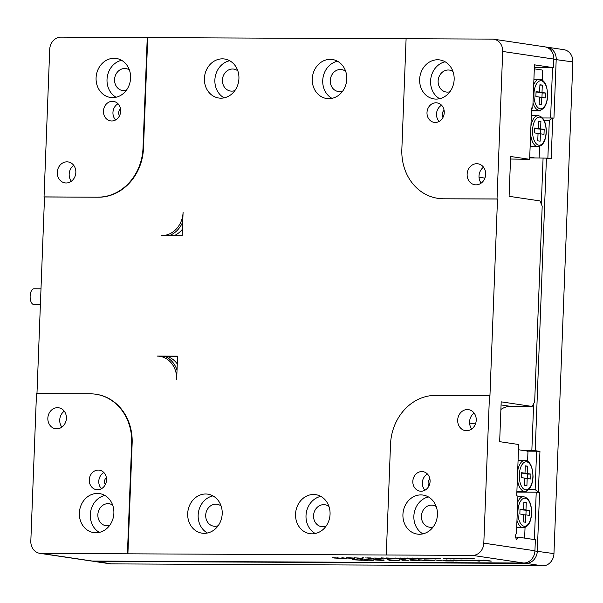 <?xml version="1.0" encoding="UTF-8"?>
<svg xmlns="http://www.w3.org/2000/svg" width="603" height="603" viewBox="0 0 603 603"><rect width="100%" height="100%" fill="white"/><g stroke="black" fill="none" stroke-linecap="round" stroke-linejoin="round"><path stroke-width="0.9" d="M421.075 491.226A9.859 8.608 -81.5 0 0 430.045 482.046A9.859 8.608 -81.5 0 0 422.907 471.644A9.859 8.608 -81.5 0 0 421.836 471.561A9.859 8.608 -81.5 0 0 412.867 480.734A9.859 8.608 -81.5 0 0 419.997 491.144A9.859 8.608 -81.5 0 0 421.075 491.226M111.683 120.977A9.859 8.608 -81.5 0 0 120.653 111.796A9.859 8.608 -81.5 0 0 113.522 101.387A9.859 8.608 -81.5 0 0 112.444 101.312A9.859 8.608 -81.5 0 0 103.475 110.485A9.859 8.608 -81.5 0 0 110.613 120.894A9.859 8.608 -81.5 0 0 111.683 120.977M435.245 122.454A9.859 8.608 -81.5 0 0 444.207 113.274A9.859 8.608 -81.5 0 0 437.077 102.872A9.859 8.608 -81.5 0 0 435.999 102.789A9.859 8.608 -81.5 0 0 427.037 111.962A9.859 8.608 -81.5 0 0 434.168 122.371A9.859 8.608 -81.5 0 0 435.245 122.454M97.52 489.749A9.859 8.608 -81.5 0 0 106.482 480.568A9.859 8.608 -81.5 0 0 99.352 470.159A9.859 8.608 -81.5 0 0 98.274 470.076A9.859 8.608 -81.5 0 0 89.312 479.257A9.859 8.608 -81.5 0 0 96.442 489.666A9.859 8.608 -81.5 0 0 97.52 489.749M112.58 97.618A19.718 17.216 -81.5 0 0 130.512 79.264A19.718 17.216 -81.5 0 0 116.251 58.446A19.718 17.216 -81.5 0 0 114.095 58.287A19.718 17.216 -81.5 0 0 96.163 76.641A19.718 17.216 -81.5 0 0 110.432 97.452A19.718 17.216 -81.5 0 0 112.58 97.618M129.381 69.948A11.095 9.686 -81.5 0 0 125.914 68.614A11.095 9.686 -81.5 0 0 124.7 68.523A11.095 9.686 -81.5 0 0 114.615 78.85A11.095 9.686 -81.5 0 0 122.643 90.556A11.095 9.686 -81.5 0 0 123.856 90.646A11.095 9.686 -81.5 0 0 126.351 90.292M237.838 70.868A11.095 9.686 -81.5 0 0 233.768 69.104A11.095 9.686 -81.5 0 0 232.554 69.013A11.095 9.686 -81.5 0 0 222.469 79.34A11.095 9.686 -81.5 0 0 230.497 91.045A11.095 9.686 -81.5 0 0 231.703 91.143A11.095 9.686 -81.5 0 0 234.899 90.548M345.692 71.365A11.095 9.686 -81.5 0 0 341.622 69.601A11.095 9.686 -81.5 0 0 340.409 69.503A11.095 9.686 -81.5 0 0 330.323 79.83A11.095 9.686 -81.5 0 0 338.351 91.543A11.095 9.686 -81.5 0 0 339.557 91.633A11.095 9.686 -81.5 0 0 342.753 91.038M436.142 99.096A19.718 17.216 -81.5 0 0 454.074 80.742A19.718 17.216 -81.5 0 0 439.806 59.931A19.718 17.216 -81.5 0 0 437.65 59.765A19.718 17.216 -81.5 0 0 419.726 78.119A19.718 17.216 -81.5 0 0 433.987 98.937A19.718 17.216 -81.5 0 0 436.142 99.096M452.943 71.425A11.095 9.686 -81.5 0 0 449.476 70.091A11.095 9.686 -81.5 0 0 448.263 70.001A11.095 9.686 -81.5 0 0 438.177 80.327A11.095 9.686 -81.5 0 0 446.197 92.033A11.095 9.686 -81.5 0 0 447.411 92.123A11.095 9.686 -81.5 0 0 449.906 91.769M419.424 534.25A19.718 17.216 -81.5 0 0 437.356 515.897A19.718 17.216 -81.5 0 0 423.087 495.078A19.718 17.216 -81.5 0 0 420.939 494.912A19.718 17.216 -81.5 0 0 403.008 513.266A19.718 17.216 -81.5 0 0 417.268 534.085A19.718 17.216 -81.5 0 0 419.424 534.25M436.225 506.58A11.095 9.686 -81.5 0 0 432.758 505.246A11.095 9.686 -81.5 0 0 431.544 505.148A11.095 9.686 -81.5 0 0 421.459 515.475A11.095 9.686 -81.5 0 0 429.487 527.188A11.095 9.686 -81.5 0 0 430.693 527.278A11.095 9.686 -81.5 0 0 433.188 526.924M328.974 506.512A11.095 9.686 -81.5 0 0 324.904 504.749A11.095 9.686 -81.5 0 0 323.69 504.658A11.095 9.686 -81.5 0 0 313.605 514.985A11.095 9.686 -81.5 0 0 321.633 526.69A11.095 9.686 -81.5 0 0 322.839 526.781A11.095 9.686 -81.5 0 0 326.035 526.193M221.12 506.023A11.095 9.686 -81.5 0 0 217.05 504.259A11.095 9.686 -81.5 0 0 215.836 504.168A11.095 9.686 -81.5 0 0 205.751 514.487A11.095 9.686 -81.5 0 0 213.779 526.2A11.095 9.686 -81.5 0 0 214.992 526.291A11.095 9.686 -81.5 0 0 218.18 525.695M95.869 532.773A19.718 17.216 -81.5 0 0 113.801 514.412A19.718 17.216 -81.5 0 0 99.533 493.601A19.718 17.216 -81.5 0 0 97.377 493.435A19.718 17.216 -81.5 0 0 79.445 511.789A19.718 17.216 -81.5 0 0 93.714 532.607A19.718 17.216 -81.5 0 0 95.869 532.773M112.671 505.095A11.095 9.686 -81.5 0 0 109.196 503.761A11.095 9.686 -81.5 0 0 107.99 503.671A11.095 9.686 -81.5 0 0 97.905 513.997A11.095 9.686 -81.5 0 0 105.924 525.703A11.095 9.686 -81.5 0 0 107.138 525.801A11.095 9.686 -81.5 0 0 109.633 525.439M57.526 407.681A10.598 9.256 98.5 0 1 58.679 407.771A10.598 9.256 98.5 0 1 66.353 418.957A10.598 9.256 98.5 0 1 56.712 428.823A10.598 9.256 98.5 0 1 55.551 428.741A10.598 9.256 98.5 0 1 47.886 417.547A10.598 9.256 98.5 0 1 57.526 407.681M467.363 409.558A10.598 9.256 98.5 0 1 468.523 409.648A10.598 9.256 98.5 0 1 476.189 420.834A10.598 9.256 98.5 0 1 466.549 430.7A10.598 9.256 98.5 0 1 465.395 430.61A10.598 9.256 98.5 0 1 457.73 419.424A10.598 9.256 98.5 0 1 467.363 409.558M476.807 163.707A10.598 9.256 98.5 0 1 477.968 163.797A10.598 9.256 98.5 0 1 485.634 174.983A10.598 9.256 98.5 0 1 475.993 184.85A10.598 9.256 98.5 0 1 474.84 184.759A10.598 9.256 98.5 0 1 467.174 173.574A10.598 9.256 98.5 0 1 476.807 163.707M66.971 161.838A10.598 9.256 98.5 0 1 68.124 161.921A10.598 9.256 98.5 0 1 75.797 173.114A10.598 9.256 98.5 0 1 66.157 182.98A10.598 9.256 98.5 0 1 64.996 182.89A10.598 9.256 98.5 0 1 57.33 171.704A10.598 9.256 98.5 0 1 66.971 161.838M222.424 58.845A19.718 17.216 98.5 0 1 224.58 59.011A19.718 17.216 98.5 0 1 238.841 79.83A19.718 17.216 98.5 0 1 220.909 98.183A19.718 17.216 98.5 0 1 218.761 98.018A19.718 17.216 98.5 0 1 204.492 77.207A19.718 17.216 98.5 0 1 222.424 58.845M330.278 59.343A19.718 17.216 98.5 0 1 332.426 59.509A19.718 17.216 98.5 0 1 346.695 80.32A19.718 17.216 98.5 0 1 328.763 98.673A19.718 17.216 98.5 0 1 326.607 98.515A19.718 17.216 98.5 0 1 312.346 77.697A19.718 17.216 98.5 0 1 330.278 59.343M313.56 494.49A19.718 17.216 98.5 0 1 315.716 494.656A19.718 17.216 98.5 0 1 329.977 515.475A19.718 17.216 98.5 0 1 312.045 533.828A19.718 17.216 98.5 0 1 309.897 533.663A19.718 17.216 98.5 0 1 295.628 512.851A19.718 17.216 98.5 0 1 313.56 494.49M205.706 494A19.718 17.216 98.5 0 1 207.862 494.166A19.718 17.216 98.5 0 1 222.123 514.977A19.718 17.216 98.5 0 1 204.198 533.338A19.718 17.216 98.5 0 1 202.043 533.173A19.718 17.216 98.5 0 1 187.774 512.354A19.718 17.216 98.5 0 1 205.706 494M96.043 394.264A49.295 43.039 98.5 0 1 96.276 394.302A49.295 43.039 98.5 0 1 132.147 443.258L131.673 443.182A49.295 43.039 -81.5 0 0 95.802 394.226A49.295 43.039 -81.5 0 0 90.42 393.819L36.489 393.571L30.828 541.079A12.324 10.756 -81.5 0 0 39.79 553.32A12.324 10.756 -81.5 0 0 41.14 553.418L472.548 555.393A12.324 10.756 -81.5 0 0 483.81 543.152L534.936 550.78A12.324 10.756 98.5 0 1 523.675 563.021L472.548 555.393M406.098 38.788L147.727 37.605L143.476 148.24A49.295 43.039 98.5 0 1 98.447 197.211L44.524 196.962L36.971 393.571M44.524 196.962L44.049 196.895L49.717 49.386A12.324 10.756 -81.5 0 1 60.971 37.137L147.253 37.537L143.001 148.165L143.476 148.24M362.403 558.114C363.549 558.303 363.051 558.401 360.903 558.408L354.579 557.843L363.014 558.272M361.845 558.205L354.579 557.843M362.411 558.061C363.549 558.25 363.051 558.348 360.911 558.355L357.149 558.235M361.875 558.182L361.378 558.054M363.79 557.82L362.199 557.865L363.782 557.873M363.443 557.888L362.554 557.805M372.405 558.303L365.546 557.926M371.071 557.933L370.611 557.986M373.363 558.25L368.229 558.295M379.362 558.657L374.704 558.114L382.332 558.205C383.44 558.393 382.905 558.491 380.727 558.499L377.079 558.363L378.292 558.702L374.161 558.016M382.332 558.205L382.92 558.363M401.312 558.717L399.819 558.762L401.312 558.77M400.972 558.777L400.158 558.702M398.545 558.529L395.063 557.963M399.601 558.536L398.545 558.484M404.764 558.604C405.834 558.762 405.465 558.845 403.656 558.853L400.128 557.986L405.367 558.755M403.128 558.725L401.41 558.491M405.713 558.551L404.621 558.582M402.857 558.785L403.739 558.551M410.326 558.762L408.826 558.8L410.319 558.808M409.98 558.823L409.166 558.747M407.553 558.574L404.078 558.009M408.608 558.582L407.553 558.521M415.196 558.747L410.907 558.536M415.135 558.589L414.02 558.627M420.185 558.845L412.46 558.039M417.238 558.061L427.263 558.71L417.005 558.069M427.497 558.664L426.449 558.664M421.61 558.642L420.555 558.634M437.529 558.762L426.102 558.144L437.085 558.68L437.929 558.521L435.924 558.152L440.296 558.725L435.879 558.725M433.376 558.619L430.949 558.129M438.223 558.582L435.765 558.152M440.296 558.725L439.24 558.717M440.296 558.174L438.713 558.212L440.296 558.22M439.956 558.235L439.067 558.152M443.544 558.182L454.21 558.83L448.768 558.348L450.094 558.777L444.554 558.333L445.451 558.793L443.235 558.197M454.202 558.77L453.471 558.793M450.094 558.777L449.054 558.777M445.738 558.762L443.318 558.19M453.69 558.227L464.363 558.875L458.921 558.393L460.24 558.823L454.7 558.378L455.604 558.838L453.388 558.242M464.355 558.77L463.624 558.838M460.24 558.823L459.2 558.823M455.891 558.808L453.464 558.235M463.843 558.28L474.508 558.921L469.074 558.438L470.393 558.868L464.853 558.423L465.757 558.883L463.541 558.303M474.501 558.86L473.77 558.891M470.393 558.868L469.353 558.868M466.044 558.853L463.617 558.28M367.355 560.481L352.642 559.539L360.858 560.157L362.395 559.968L360.978 559.576L367.355 560.526M362.674 560.029L359.991 559.524M373.325 559.938C374.697 560.164 374.094 560.285 371.523 560.3L367.31 560.149L370.883 560.202C372.76 560.195 373.159 560.104 372.089 559.931L364.446 559.69L374.056 560.134M372.662 560.059L363.933 559.622M373.325 559.893C374.697 560.119 374.101 560.24 371.523 560.247L367.016 560.081M372.684 560.036L372.089 559.885M383.372 559.983C384.782 560.217 384.186 560.33 381.593 560.345L375.028 559.961L380.764 559.833L373.898 559.667L384.134 560.179M383.38 559.938C384.782 560.164 384.186 560.285 381.593 560.293L375.307 559.916M381.948 559.946L373.898 559.667M418.535 559.795L427.919 560.865L418.927 559.788M428.19 560.813L426.947 560.813M434.077 560.217C435.487 560.443 434.891 560.564 432.298 560.579L425.733 560.195L431.469 560.066L424.602 559.893L434.838 560.413M432.653 560.179L424.602 559.893M41.14 553.418L92.267 561.046L523.675 563.021M478.292 560.089L488.679 560.888L484.918 560.142L491.287 561.091L479.212 560.232L479.815 561.069L478.443 561.039L472.074 560.081L478.488 560.858L477.908 560.112L478.292 560.089M491.287 561.091L490.239 561.114M461.054 559.983L473.084 560.752L465.147 560.089L463.609 560.277L465.026 560.669L460.767 559.991M473.363 560.707L472.096 560.7M466.292 560.677L465.026 560.669M463.164 560.835L453.953 559.953L463.089 560.639L458.024 560.571M459.878 560.579L453.607 559.946M463.089 560.639L461.755 560.677M453.991 560.617L450.019 559.931M455.257 560.624L453.991 560.564M457.315 560.85L455.521 560.896L457.315 560.903M456.908 560.918L455.928 560.82M449.024 560.398L453.554 560.978L444.848 560.888L452.22 560.873L443.582 560.421L449.024 560.398L446.416 559.916M453.833 560.933L445.836 560.948M452.22 560.873L443.883 560.375M438.916 560.549L434.944 559.863M440.182 560.556L438.916 560.496M442.24 560.782L440.454 560.82L442.24 560.835M441.833 560.85L440.853 560.752M415.897 560.707L410.311 560.112C409.038 559.878 409.723 559.765 412.377 559.757L419.469 560.149C420.796 560.383 420.155 560.496 417.54 560.504L413.161 560.345L414.623 560.752L409.663 559.931M419.469 560.149L420.17 560.338M407.583 560.277L399.322 559.818M405.955 559.833L405.397 559.893M408.698 560.217L402.54 560.262M388.943 560.594L393.133 560.602L387.337 559.644L399.224 560.677L389.221 560.586M399.224 560.677L389.862 560.684M394.513 558.257C395.681 558.446 395.184 558.551 393.028 558.559L386.613 557.986L395.146 558.423M394.513 558.212C395.681 558.401 395.191 558.499 393.028 558.506L387.782 558.197M393.322 558.227L386.613 557.986M381.556 557.911L389.38 558.793L381.88 557.903M389.606 558.755L388.566 558.747M354.285 558.024C355.408 558.22 354.843 558.318 352.582 558.318L346.665 558.039C345.564 557.843 346.13 557.745 348.383 557.745L354.285 558.077C355.408 558.265 354.843 558.363 352.582 558.37L346.092 557.881M354.285 558.077L354.881 558.227M343.635 558.333L332.208 557.715L343.19 558.25L344.034 558.092L342.029 557.722L346.401 558.295L341.984 558.295M339.481 558.19L337.054 557.7M344.328 558.152L341.863 557.722M346.401 558.295L345.346 558.288M177.538 356.788L168.086 356.75A24.648 21.52 98.5 0 1 177.267 363.895M131.673 443.182L127.421 553.818M98.447 197.211L44.049 196.895M97.972 197.136A49.295 43.039 -81.5 0 0 143.001 148.165M438.193 198.379L437.718 198.304A49.295 43.039 -81.5 0 1 401.847 149.348L406.098 38.72L492.38 39.112A12.324 10.756 -81.5 0 1 493.729 39.218L544.856 46.846A12.324 10.756 98.5 0 1 553.825 59.079L502.698 51.451L497.03 198.96L443.574 198.786A49.295 43.039 98.5 0 1 438.193 198.379A49.295 43.039 98.5 0 1 437.951 198.342M437.718 198.304A49.295 43.039 -81.5 0 0 443.099 198.719M502.698 51.451A12.324 10.756 -81.5 0 0 493.729 39.218M212.949 495.885A19.718 17.216 -81.5 0 0 198.387 512.686A19.718 17.216 -81.5 0 0 207.417 533.007M320.804 496.382A19.718 17.216 -81.5 0 0 306.241 513.183A19.718 17.216 -81.5 0 0 315.263 533.497M337.522 61.227A19.718 17.216 -81.5 0 0 322.959 78.028A19.718 17.216 -81.5 0 0 331.982 98.349M229.668 60.737A19.718 17.216 -81.5 0 0 215.105 77.538A19.718 17.216 -81.5 0 0 224.128 97.859M553.825 59.079L553.494 67.687L534.469 64.845L532.803 108.118L531.62 107.937L529.645 159.32L510.522 159.026M531.612 108.11L532.803 108.118M529.645 159.32L510.62 156.486L509.09 196.314L540.002 200.927L542.195 206.196L534.673 401.892L532.11 406.452L501.191 401.839L499.661 441.667L518.686 444.509L516.718 495.885L517.902 496.065L516.47 533.399L515.015 535.977L516.567 539.708L518.015 537.13L535.358 539.715L534.936 550.78M553.494 67.687L534.364 67.596M92.267 561.046A12.324 10.756 98.5 0 1 90.925 560.948L39.79 553.32M386.267 555.001L390.518 444.366A49.295 43.039 -81.5 0 1 435.547 395.395L489.47 395.643L483.81 543.152M147.727 37.605L147.253 37.537M489.47 395.643L489.945 395.711L497.505 199.035L497.03 198.96M71.32 181.262A10.598 9.256 98.5 0 1 73.694 165.328M481.156 183.139A10.598 9.256 98.5 0 1 483.538 167.197M471.712 428.982A10.598 9.256 98.5 0 1 474.094 413.047M500.897 409.475A20.216 17.645 98.5 0 1 510.537 406.354L532.11 406.452M61.875 427.112A10.598 9.256 98.5 0 1 64.25 411.171M104.847 495.447A19.718 17.216 -81.5 0 0 90.533 512.196A19.718 17.216 -81.5 0 0 99.337 532.389M428.409 496.925A19.718 17.216 -81.5 0 0 414.095 513.673A19.718 17.216 -81.5 0 0 422.891 533.866M445.12 61.777A19.718 17.216 -81.5 0 0 430.813 78.526A19.718 17.216 -81.5 0 0 439.61 98.719M121.565 60.3A19.718 17.216 -81.5 0 0 107.251 77.041A19.718 17.216 -81.5 0 0 116.055 97.241M103.859 472.533A9.859 8.608 -81.5 0 0 101.447 488.709M105.337 484.571A4.93 4.304 98.5 0 1 106.369 477.629M441.584 105.246A9.859 8.608 -81.5 0 0 439.172 121.422M443.062 117.284A4.93 4.304 98.5 0 1 444.094 110.334M118.03 103.761A9.859 8.608 -81.5 0 0 115.618 119.937M119.5 115.799A4.93 4.304 98.5 0 1 120.54 108.857M427.421 474.011A9.859 8.608 -81.5 0 0 425.002 490.186M428.891 486.056A4.93 4.304 98.5 0 1 429.931 479.106M518.015 537.13L515.49 537.115M182.438 229.215A24.648 21.52 98.5 0 1 174.207 235.667M132.147 443.258L127.896 553.886M497.505 199.035L443.574 198.786M177.561 356.169L176.664 379.528A23.419 20.442 -81.5 0 0 157.066 356.079L177.561 356.169M161.694 235.615A23.419 20.442 -81.5 0 0 183.086 212.354L182.189 235.705L161.694 235.615M182.717 221.942A24.648 21.52 98.5 0 1 169.255 235.645M157.066 356.079L168.086 356.75M164.4 356.2A24.648 21.52 98.5 0 1 177.026 370.114M483.659 560.089L488.679 560.888M490.239 561.069L479.212 560.232M479.815 561.016L479.423 561.091M479.423 561.039L478.443 561.039M478.443 560.986L472.096 560.036M477.938 560.097L478.488 560.858M472.096 560.654L469.737 560.353M469.745 560.3L465.147 560.089M465.147 560.044L463.609 560.225M465.026 560.617L460.79 559.983M455.529 560.843L455.928 560.775M445.836 560.896L444.848 560.843M440.454 560.775L440.853 560.707M425.092 559.916L424.602 559.848M434.077 560.172C435.487 560.398 434.891 560.519 432.298 560.526L432.298 560.579M432.298 560.526L425.741 560.142M433.489 560.308L427.18 560.24M426.947 560.76L421.738 560.029M421.738 559.983L419.831 559.893M419.831 559.848L419.424 559.893M419.424 559.84L418.535 559.788M410.311 560.059L409.678 559.901M419.469 560.104C420.796 560.33 420.155 560.451 417.54 560.458L417.54 560.504M417.54 560.458L413.161 560.345M418.731 560.262L411.578 560.066M411.042 559.976L418.233 560.149L411.578 560.119M418.233 560.097L418.753 560.232M405.404 559.84L402.389 559.803M402.397 559.75L400.859 559.855M387.073 559.652L393.133 560.602M389.862 560.632L388.943 560.579M374.388 559.682L373.898 559.614M382.498 559.983L376.476 560.006M364.446 559.637L363.941 559.569M367.069 560.526L366.089 560.519M366.096 560.473L363.662 560.157M363.662 560.112L363.074 560.225M363.074 560.172L361.385 560.255M361.385 560.202L354.994 559.893M355.001 559.84L352.672 559.494M467.913 558.303L469.194 558.762M473.777 558.838L469.074 558.438M469.353 558.815L464.853 558.423M457.76 558.25L459.041 558.717M463.624 558.793L458.921 558.393M459.207 558.77L454.7 558.378M447.614 558.205L448.888 558.672M453.471 558.747L448.768 558.348M449.054 558.725L444.554 558.333M435.879 558.672L434.499 558.642M434.507 558.597L434.054 558.717M434.054 558.664L432.743 558.74M432.75 558.687L428.273 558.468M428.273 558.423L426.17 558.107M438.743 558.687L437.529 558.71M426.449 558.612L424.482 558.37M424.482 558.318L420.653 558.152M420.653 558.107L419.371 558.257M420.555 558.589L417.065 558.061M410.439 558.242L412.46 558.544M410.439 558.197L408.095 558.107M408.103 558.054L407.726 558.107M407.734 558.054L406.942 558.009M399.94 557.986L403.053 558.499M404.764 558.551C405.842 558.717 405.472 558.8 403.656 558.808L403.656 558.853M403.656 558.808L402.864 558.762M387.02 557.994L386.613 557.941M394.023 558.325L388.762 558.272M388.566 558.702L384.224 558.107M384.224 558.054L382.634 557.986M382.294 557.941L381.556 557.896M374.704 558.114L374.184 557.994M382.332 558.152C383.448 558.34 382.913 558.438 380.734 558.446L380.727 558.499M380.734 558.446L377.079 558.363M381.714 558.288L375.759 558.122M375.315 558.054L381.307 558.197L375.759 558.174M381.307 558.152L381.737 558.265M370.611 557.933L368.101 557.911M368.109 557.858L366.828 557.948M355.009 557.85L354.587 557.798M346.665 557.986L346.107 557.858M353.675 558.159L347.712 557.994M353.26 558.016L347.283 557.903M347.705 558.046L353.705 558.137M341.984 558.242L340.605 558.212M340.612 558.167L340.16 558.288M340.16 558.235L338.848 558.31M338.856 558.257L334.379 558.039M334.379 557.994L332.276 557.677M344.848 558.257L343.635 558.28M528.763 489.523L535.132 489.553L536.602 451.202L539.949 451.383L538.381 492.199L539.572 492.372L537.311 551.134A12.324 10.756 98.5 0 1 526.057 563.375L94.648 561.401A12.324 10.756 98.5 0 1 93.299 561.303L109.95 563.782A12.324 10.756 -81.5 0 0 111.291 563.888L542.7 565.863A12.324 10.756 -81.5 0 0 553.961 553.614L572.85 61.921A12.324 10.756 -81.5 0 0 563.88 49.68L547.238 47.2A12.324 10.756 98.5 0 1 556.2 59.433L553.946 118.196L552.755 118.015L551.187 158.83L546.431 158.122L535.193 450.675L531.846 450.486L533.647 403.724M93.299 561.303A12.324 10.756 98.5 0 1 92.123 561.046M546.039 47.094A12.324 10.756 98.5 0 1 547.238 47.2M529.698 157.873L546.431 158.122M523.223 450.449L531.846 450.486M541.313 204.078L543.084 157.933M539.949 451.383L535.193 450.675M536.602 451.202L527.527 451.157M552.536 67.679L550.599 118.007L542.557 117.969M534.401 539.572L536.225 492.191L539.572 492.372M516.861 492.101L538.381 492.199L535.132 489.553M547.856 158.333L549.318 120.291L544.057 120.261M550.599 118.007L552.755 118.015L549.318 120.291M40.386 304.583L33.911 304.553A7.884 3.814 -89.7 0 1 33.21 304.417A7.884 3.814 -89.7 0 1 30.15 295.922A7.884 3.814 -89.7 0 1 33.987 288.777L40.996 288.814M525.047 527.444L524.633 538.117M520.027 509.06L519.839 513.975L523.412 514.51L523.125 521.881L525.507 522.236L525.786 514.864L529.351 515.392L529.54 510.477L525.974 509.942L526.261 502.57L523.879 502.216L523.6 509.588L520.027 509.06M520.012 509.558L523.6 509.588M523.871 502.555L526.261 502.57M522.537 509.588L525.974 509.942M522.522 509.927L529.54 510.477M526.095 510.462L525.922 514.879M523.396 514.849L525.786 514.864M529.728 157.187L534.462 157.888M539.685 146.378L539.09 157.911M530.135 146.612A15.527 7.515 90.3 0 0 530.632 146.65L537.966 146.687A15.527 7.515 -89.7 0 1 530.625 133.813M534.673 127.994L534.484 132.909L538.049 133.444L537.763 140.816L540.145 141.17L540.424 133.798L543.996 134.333L544.185 129.411L540.612 128.884L540.899 121.504L538.517 121.15L538.238 128.529L534.673 127.994M534.65 128.492L538.238 128.529M538.509 121.497L540.899 121.504M537.175 128.522L540.612 128.884M537.16 128.861L544.185 129.411M540.733 129.396L540.559 133.821M538.034 133.783L540.424 133.798M531.529 110.228A15.527 7.515 90.3 0 0 532.027 110.266L539.361 110.296A15.527 7.515 -89.7 0 1 533.007 102.909M531.507 110.794L540.574 110.839L536.896 110.289M542.233 80.063L542.579 71.079L542.142 70.023L534.318 68.855M540.574 110.839L541.034 110.01M545.391 97.942L545.579 93.028L542.014 92.493L542.293 85.121L539.919 84.767L539.632 92.138L536.067 91.611L535.879 96.525L539.444 97.06L539.165 104.432L541.539 104.786L541.826 97.415L545.391 97.942M541.961 97.43L542.127 93.013L545.579 93.028M539.429 97.4L541.826 97.415M539.632 92.138L536.052 92.101M539.904 85.106L542.293 85.121M542.127 93.013L538.577 92.138M538.562 92.478L542.014 92.493M516.892 491.294A15.527 7.515 90.3 0 0 517.389 491.332L524.723 491.362A15.527 7.515 -89.7 0 1 517.382 478.488M518.49 449.748L527.497 451.089L527.942 452.144L527.595 461.129M516.869 491.86L525.929 491.897L526.396 491.076M522.258 491.355L525.929 491.897M530.753 479.008L530.942 474.094L527.376 473.559L527.655 466.187L525.281 465.833L524.994 473.204L521.429 472.669L521.241 477.591L524.806 478.119L524.52 485.498L526.901 485.852L527.188 478.473L530.753 479.008M527.324 478.496L527.489 474.079L530.942 474.094M524.791 478.465L527.188 478.473M524.994 473.204L521.407 473.167M525.266 466.172L527.655 466.187M527.489 474.079L523.939 473.197M523.924 473.543L527.376 473.559M479.031 177.229L484.918 178.111M501.07 404.945L510.537 406.354M469.586 423.08L475.473 423.954M94.505 561.061L111.291 563.888M542.7 565.863L526.057 563.375L525.816 562.787M534.929 550.999L553.961 553.614M572.85 61.921L553.818 59.305M517.668 502.269A15.527 7.515 -89.7 0 1 523.472 496.691C528.846 497.769 531.575 503.301 531.65 513.289C530.994 522.183 528.22 526.999 523.329 527.746A15.527 7.515 -89.7 0 1 516.967 520.359M531.469 513.236A14.05 6.799 90.3 0 0 525.228 498.214A14.05 6.799 90.3 0 0 517.917 511.216A14.05 6.799 90.3 0 0 524.158 526.238A14.05 6.799 90.3 0 0 531.469 513.236M530.911 126.329A15.527 7.515 -89.7 0 1 538.11 115.625C543.491 116.711 546.22 122.243 546.295 132.223C545.632 141.117 542.858 145.934 537.966 146.687M546.107 132.17A14.05 6.799 90.3 0 0 539.873 117.148A14.05 6.799 90.3 0 0 532.555 130.15A14.05 6.799 90.3 0 0 538.796 145.172A14.05 6.799 90.3 0 0 546.107 132.17M533.949 93.767A14.05 6.799 90.3 0 0 540.19 108.789A14.05 6.799 90.3 0 0 547.509 95.787A14.05 6.799 90.3 0 0 541.268 80.764A14.05 6.799 90.3 0 0 533.949 93.767M533.7 84.819A15.527 7.515 -89.7 0 1 539.504 79.242L533.919 79.219M519.311 474.832A14.05 6.799 90.3 0 0 525.552 489.855A14.05 6.799 90.3 0 0 532.871 476.852A14.05 6.799 90.3 0 0 526.63 461.83A14.05 6.799 90.3 0 0 519.311 474.832M517.668 471.011A15.527 7.515 -89.7 0 1 524.866 460.308L518.083 460.277M96.276 394.302L95.802 394.226M523.472 496.691L517.879 496.668M523.329 527.746L516.688 527.715M538.11 115.625L531.326 115.595M539.361 110.296C544.253 109.55 547.027 104.734 547.69 95.839C547.313 85.377 544.584 79.845 539.504 79.242M524.723 491.362C529.615 490.616 532.389 485.792 533.052 476.905C532.668 466.436 529.947 460.903 524.866 460.308"/></g></svg>
